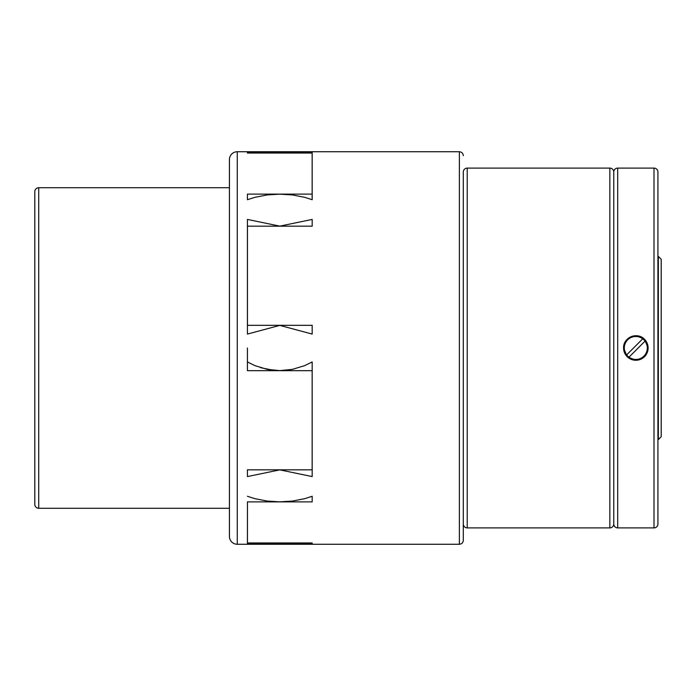 <?xml version="1.0" encoding="UTF-8"?>
<svg xmlns="http://www.w3.org/2000/svg" width="696" height="696" viewBox="0 0 696 696"><rect width="100%" height="100%" fill="white"/><g stroke="black" fill="none" stroke-linecap="round" stroke-linejoin="round"><path stroke-width="1.04" d="M229.428 159.593A7.847 7.847 0 0 1 237.275 151.737L237.275 544.263A7.847 7.847 0 0 1 229.428 536.407L229.428 159.593M34.8 191.644A3.924 3.924 0 0 1 38.724 187.72L38.724 508.28A3.924 3.924 0 0 1 34.8 504.356L34.8 191.644M247.419 496.274L254.936 498.693L267.299 501.077L279.801 501.833L292.294 501.077L304.657 498.693L312.182 496.274L312.182 501.877L247.445 501.877L247.445 542.95L312.182 542.95L312.182 543.767L247.419 543.767L247.445 501.877M312.182 543.767L312.182 542.95L312.182 543.767M312.182 361.929L312.182 476.577L279.801 469.87L247.419 476.577L247.419 469.817L312.147 469.817L312.147 370.672L247.419 370.672L247.419 361.929L254.936 365.644L267.299 369.385L279.801 370.603L292.294 369.385L304.657 365.644L312.182 361.929M247.419 476.577L247.419 471.879M247.419 348L247.419 370.672L247.419 348M463.301 172.016L463.301 540.34L463.301 172.016A3.924 3.924 0 0 1 467.225 168.093L467.225 527.907A3.924 3.924 0 0 1 463.301 523.984M658.338 348L658.338 439.585L661.2 436.723L661.2 259.277L658.338 256.415L658.338 348M609.844 168.093A3.924 3.924 0 0 1 613.768 172.016L613.768 523.984A3.924 3.924 0 0 1 609.844 527.907L609.844 168.093L467.225 168.093M654.005 168.093A3.924 3.924 0 0 1 657.929 172.016L657.929 523.984A3.924 3.924 0 0 1 654.005 527.907L654.005 168.093L617.691 168.093L617.691 527.907A3.924 3.924 0 0 1 613.768 523.984M648.115 348C647.384 355.447 643.295 359.536 635.848 360.267L627.174 356.674L623.581 348C623.016 337.499 637.492 331.505 644.522 339.326L648.115 348M613.768 172.016A3.924 3.924 0 0 1 617.691 168.093M627.174 356.674A12.267 12.267 0 0 0 644.522 356.674A12.267 12.267 0 0 0 644.522 339.326A12.267 12.267 0 0 0 627.174 339.326A12.267 12.267 0 0 0 627.174 356.674M627.731 356.117A11.484 11.484 0 0 0 628.966 357.196L645.044 341.118A11.484 11.484 0 0 0 642.73 338.804L626.678 354.856A11.484 11.484 0 0 0 627.731 356.117M626.678 354.856L626.661 354.882A11.449 11.449 0 0 1 642.704 338.83M628.993 357.17A11.449 11.449 0 0 0 645.018 341.144M657.929 182.482L657.929 218.466M657.929 513.518L657.929 477.534M312.182 219.423L312.182 226.183L247.445 226.183L247.445 325.328L312.182 325.328L312.182 334.071L279.801 325.397L247.419 334.071L247.419 219.423L279.801 226.13L312.182 219.423L312.182 224.121M312.147 194.123L312.147 153.05L247.419 153.05L247.419 152.233L312.182 152.233L312.182 199.726L304.657 197.307L292.294 194.924L279.801 194.167L267.299 194.924L254.936 197.307L247.419 199.726L247.419 194.123L312.147 194.123L312.147 199.717M292.216 369.402L279.801 370.603L273.563 370.298L260.669 367.714M254.884 365.618L247.419 361.929M247.419 153.05L247.419 152.233M237.275 151.737L459.377 151.737L459.377 544.263C461.761 544.028 463.075 542.723 463.301 540.34M38.724 508.28L229.428 508.28M237.275 544.263L459.377 544.263M467.225 527.907L609.844 527.907M617.691 527.907L654.005 527.907M459.377 151.737C461.761 151.972 463.075 153.277 463.301 155.66M38.724 187.72L229.428 187.72"/></g></svg>
